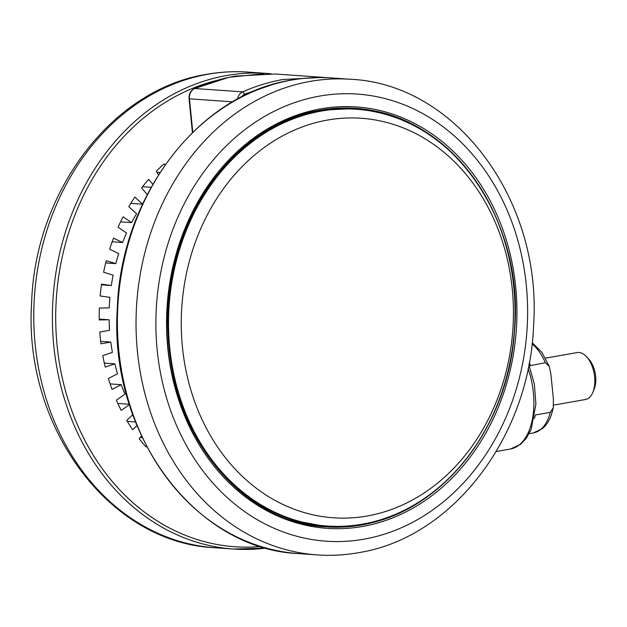 <?xml version="1.0" encoding="UTF-8"?>
<svg xmlns="http://www.w3.org/2000/svg" width="627" height="627" viewBox="0 0 627 627"><rect width="100%" height="100%" fill="white"/><g stroke="black" fill="none" stroke-linecap="round" stroke-linejoin="round"><path stroke-width="0.94" d="M367.108 516.013A200.248 165.912 94 0 0 513.325 305.31A200.248 165.912 94 0 0 354.78 117.97A200.248 165.912 94 0 0 327.584 120.047A200.248 165.912 94 0 0 181.25 322.85A200.248 165.912 94 0 0 326.824 517.181A200.248 165.912 94 0 0 367.108 516.013M323.32 77.372L275.237 74.002L235.117 76.126C221.104 78.634 207.655 82.756 194.746 88.501L242.688 91.863C255.589 86.118 269.061 81.988 283.09 79.488L323.32 77.372L327.545 77.724M553.617 405.12L585.446 399.517A23.842 13.073 -100 0 0 592.876 392.275A23.842 13.073 -100 0 0 594.623 376.968A23.842 13.073 -100 0 0 586.637 356.826A23.842 13.073 -100 0 0 577.177 352.554L545.506 358.135M586.637 356.826L588.949 359.373A19.978 10.957 80 0 1 595.65 376.255A19.978 10.957 80 0 1 594.184 389.085L592.876 392.275M553.288 407.832L551.133 415.544C549.111 421.023 546.227 425.365 542.473 428.578L533.467 432.873A47.676 26.146 -100 0 0 550.318 412.331L553.288 407.832L553.398 399.172L550.914 374.303L549.362 366.591L545.357 362.665L529.321 365.854M550.318 412.331L535.395 414.956A47.676 26.146 80 0 1 534.361 418.46M141.467 435.914L139.163 438.696A183.562 152.087 94 0 0 146.06 446.98L146.6 446.33M132.783 414.706L126.701 420.38A183.562 152.087 94 0 0 132.618 429.707L136.976 425.639M142.564 204.12L134.876 197.09A183.562 152.087 94 0 0 128.778 206.636L136.553 213.744A171.641 142.211 94 0 0 131.599 222.609L123.096 216.801A183.562 152.087 94 0 0 118.056 227.186L126.568 232.993A171.641 142.211 94 0 0 122.602 242.524L113.503 238.127A183.562 152.087 94 0 0 109.623 249.185L118.715 253.582A171.641 142.211 94 0 0 115.807 263.622L106.276 260.707A183.562 152.087 94 0 0 103.612 272.243L113.134 275.159A171.641 142.211 94 0 0 111.332 285.536L101.535 284.149A183.562 152.087 94 0 0 100.132 295.968L109.921 297.347A171.641 142.211 94 0 0 109.247 307.888L99.356 308.061A183.562 152.087 94 0 0 99.246 319.958L109.137 319.778A171.641 142.211 94 0 0 109.607 330.296L99.779 332.028A183.562 152.087 94 0 0 100.955 343.8L110.783 342.068A171.641 142.211 94 0 0 112.39 352.382L102.804 355.642A183.562 152.087 94 0 0 105.25 367.085L114.835 363.832A171.641 142.211 94 0 0 117.547 373.77L108.369 378.489A183.562 152.087 94 0 0 112.037 389.414L121.223 384.688A171.641 142.211 94 0 0 125 394.085L116.379 400.198A183.562 152.087 94 0 0 121.215 410.411L129.397 404.611M152.792 184.299L148.662 179.338A183.562 152.087 94 0 0 141.592 187.873L147.204 194.605M164.979 165.073L164.196 163.835A183.562 152.087 94 0 0 156.295 171.218L158.537 174.745M140.135 437.521L142.29 437.67M127.305 421.391L135.503 421.963M117.845 403.459L129.287 404.258M110.101 383.912L121.223 384.688M104.317 363.096L114.835 363.832M100.657 341.362L110.783 342.068M99.231 319.088L109.137 319.778M101.433 284.838L111.332 285.536M105.72 262.917L115.807 263.622M112.139 241.795L122.602 242.524M120.564 221.833L131.599 222.609M130.769 203.375L142.533 204.198M142.494 186.721L151.083 187.324M156.954 172.26L159.987 172.472M273.004 84.394L244.655 94.183L242.688 91.863A9.538 7.9 -86 0 0 237.5 99.097M528.859 364.671L534.361 384.186L535.913 404.023L531.21 429.158L526.296 438.273L520.614 444.324L510.402 449.034A59.596 32.682 -100 0 0 528.099 368.519M331.769 77.96A238.393 197.513 94 0 0 291.594 80.084A238.393 197.513 94 0 0 117.414 326.212A238.393 197.513 94 0 0 298.468 553.586L317.113 554.895A238.393 197.513 -86 0 1 136.059 327.521A238.393 197.513 -86 0 1 310.24 81.392A238.393 197.513 -86 0 1 350.415 79.268L331.769 77.96C318.297 77.027 304.84 77.732 291.414 80.091C198.414 94.316 120.776 196.439 117.296 308.508C108.855 433.077 194.511 549.354 298.468 553.586M266.169 548.061A238.393 197.513 -86 0 1 233.487 549.04A238.393 197.513 -86 0 1 52.433 321.667A238.393 197.513 -86 0 1 226.613 75.53A238.393 197.513 -86 0 1 266.788 73.414L248.143 72.105A238.393 197.513 94 0 0 207.968 74.229A238.393 197.513 94 0 0 33.787 320.358A238.393 197.513 94 0 0 214.842 547.732C108.785 543.131 23.175 426.242 31.632 302.449C35.112 191.102 112.382 88.948 206.902 74.284C220.61 71.87 234.357 71.149 248.143 72.105M363.864 539.189A224.09 185.663 94 0 0 526.304 285.152A224.09 185.663 94 0 0 319.637 96.088A224.09 185.663 94 0 0 157.197 350.132A224.09 185.663 94 0 0 363.864 539.189M463.941 165.434A209.786 173.812 94 0 0 355.611 108.306C343.839 107.491 332.091 108.11 320.358 110.172C240.4 122.414 172.668 209.34 167.738 306.438C158.004 417.911 234.028 523.302 326.299 526.86A209.786 173.812 94 0 0 361.654 524.995A209.786 173.812 94 0 0 441.541 485.384M355.611 108.306A209.786 173.812 94 0 0 320.46 110.14M320.906 108.816A211.221 175.004 -86 0 1 515.7 287.017A211.221 175.004 -86 0 1 362.594 526.461A211.221 175.004 -86 0 1 167.801 348.267A211.221 175.004 -86 0 1 320.906 108.816M353.887 525.779A209.786 173.812 -86 0 1 325.366 526.79M320.303 110.18L353.706 108.651A209.308 173.42 94 0 0 318.845 110.446M320.852 110.689A209.308 173.42 -86 0 1 356.128 108.824A209.308 173.42 -86 0 1 515.096 308.46A209.308 173.42 -86 0 1 362.163 524.564A209.308 173.42 -86 0 1 326.886 526.421A209.308 173.42 -86 0 1 167.926 326.785A209.308 173.42 -86 0 1 320.852 110.689M362.39 524.164A208.893 173.068 94 0 0 513.811 287.354A208.893 173.068 94 0 0 321.157 111.12A208.893 173.068 94 0 0 169.745 347.93A208.893 173.068 94 0 0 362.39 524.164M545.357 362.665A47.676 26.146 -100 0 0 532.057 343.87M529.235 362.696A47.676 26.146 80 0 1 530.434 365.29M290.191 519.618A209.308 173.42 94 0 0 324.465 526.257L326.886 526.421C338.682 527.244 350.454 526.625 362.202 524.556C441.533 512.345 508.693 427.003 514.485 331.127C525.371 219.309 449.277 112.421 356.128 108.824L353.706 108.651M354.678 108.244A209.786 173.812 -86 0 1 382.776 113.228M216.205 80.546A236.011 195.538 94 0 0 56.986 344.427A236.011 195.538 94 0 0 260.832 546.501M232.617 101.84L189.448 98.815L192.787 132.266M264.194 73.61L228.839 77.333L194.746 88.501A9.538 7.9 94 0 0 189.448 98.815L189.04 98.705L192.426 132.618M244.655 94.183A7.156 5.925 94 0 0 241.763 96.848M510.402 449.034L496.223 451.526M271.029 73.767L266.788 73.414M317.113 554.895C330.891 555.851 344.646 555.13 358.354 552.716C452.874 538.052 530.144 435.898 533.624 324.551C542.081 200.758 456.472 83.869 350.415 79.268M532.19 342.64L541.916 352.374L549.291 366.411M533.467 432.873L529.149 433.633M291.594 520.081L324.465 526.257M266.201 548.069L233.487 549.04L214.842 547.732M194.417 88.556C190.608 90.578 188.821 93.964 189.04 98.705M323.454 77.38L327.498 77.717"/></g></svg>
